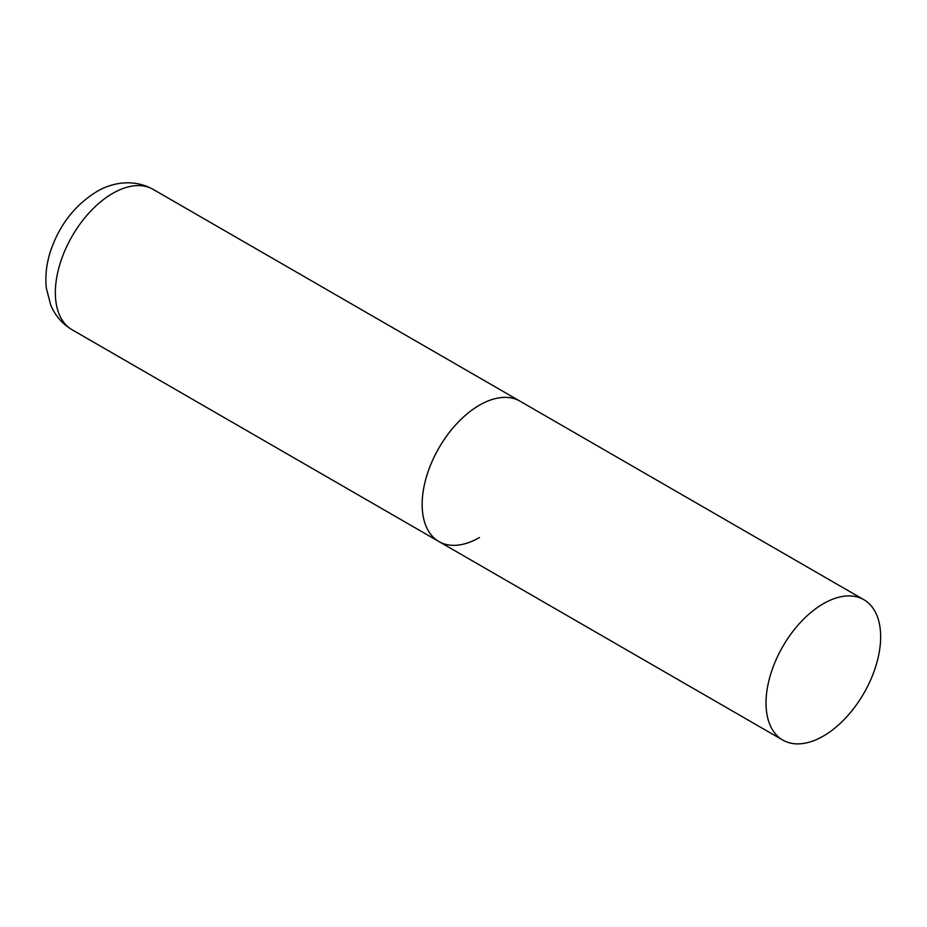 <?xml version="1.0" encoding="UTF-8"?>
<svg xmlns="http://www.w3.org/2000/svg" width="927" height="927" viewBox="0 0 927 927"><rect width="100%" height="100%" fill="white"/><g stroke="black" fill="none" stroke-linecap="round" stroke-linejoin="round"><path stroke-width="1.39" d="M479.456 537.533A81.055 46.802 -60 0 1 438.935 541.553A81.055 46.802 -60 0 1 426.513 476.605A81.055 46.802 -60 0 1 479.456 405.18A81.055 46.802 -60 0 1 519.989 401.159A81.055 46.802 120 0 0 457.521 422.874A81.055 46.802 120 0 0 422.144 504.45A81.055 46.802 120 0 0 438.935 541.553L72.132 329.78A81.055 46.802 -60 0 1 59.71 264.832A81.055 46.802 -60 0 1 112.654 193.407A81.055 46.802 -60 0 1 153.187 189.398C132.573 178.007 110.661 183.117 96.443 191.796C74.461 205.504 59.096 225.481 50.348 251.738C46.396 264.068 45.064 276.2 46.35 288.135L50.695 304.983C55.099 315.597 62.248 323.859 72.132 329.78M880.65 636.803A81.055 46.802 120 0 0 863.86 599.699A81.055 46.802 120 0 0 801.403 621.414A81.055 46.802 120 0 0 766.026 702.979A81.055 46.802 120 0 0 782.805 740.094A81.055 46.802 120 0 0 845.273 718.379A81.055 46.802 120 0 0 880.65 636.803M863.86 599.699L153.187 189.398M438.935 541.553L782.805 740.094"/></g></svg>

